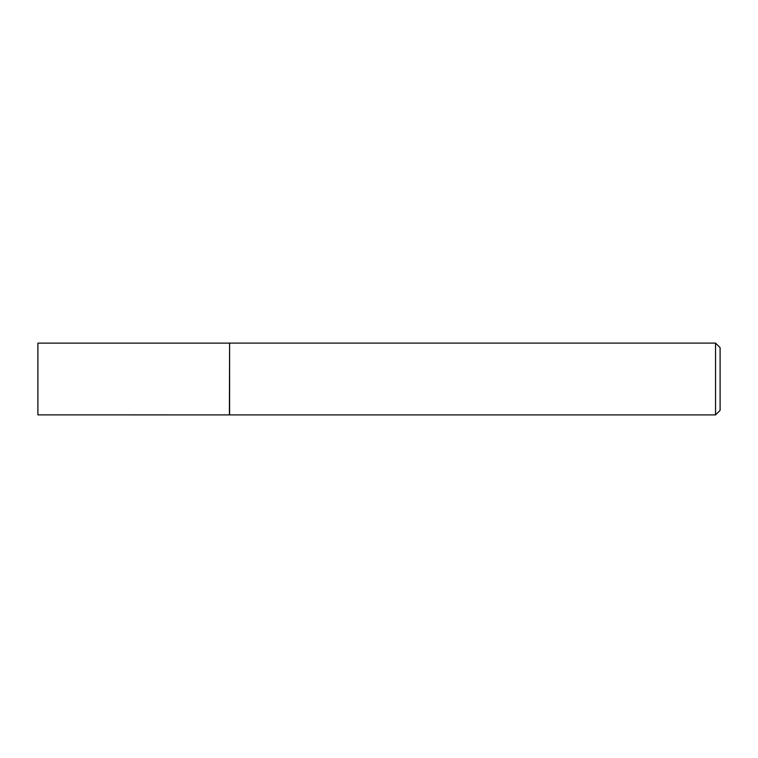 <?xml version="1.0" encoding="UTF-8"?>
<svg xmlns="http://www.w3.org/2000/svg" width="758" height="758" viewBox="0 0 758 758"><rect width="100%" height="100%" fill="white"/><g stroke="black" fill="none" stroke-linecap="round" stroke-linejoin="round"><path stroke-width="1.14" d="M229.399 414.872L229.598 343.099L229.598 414.901L37.9 414.872L37.9 343.128L229.399 343.128M715.543 343.099L720.1 347.657L720.1 410.343L715.543 414.901L715.543 343.099L229.598 343.099M715.543 414.901L229.598 414.901"/></g></svg>
